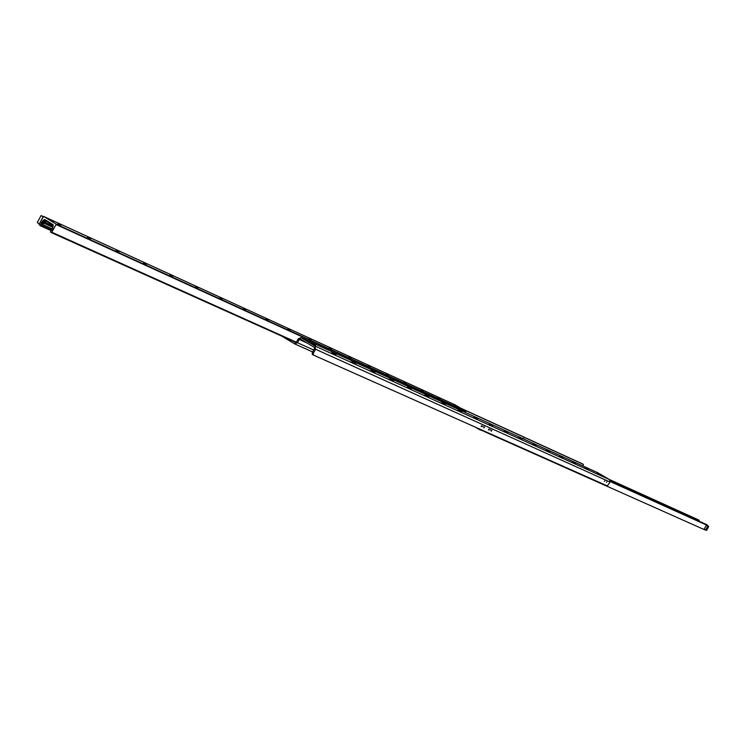 <?xml version="1.0" encoding="UTF-8"?>
<svg xmlns="http://www.w3.org/2000/svg" width="746" height="746" viewBox="0 0 746 746"><rect width="100%" height="100%" fill="white"/><g stroke="black" fill="none" stroke-linecap="round" stroke-linejoin="round"><path stroke-width="1.12" d="M600.343 474.587L597.248 472.964L600.343 474.587M588.184 469.066L585.032 467.416L588.184 469.066M575.698 463.387L572.49 461.709L575.698 463.387M562.857 457.55L559.584 455.843L562.857 457.55M549.653 451.554L546.324 449.819L549.653 451.554M536.066 445.381L532.672 443.609L536.066 445.381M522.088 439.03L518.629 437.221L522.088 439.03M507.69 432.484L504.156 430.647L507.69 432.484M492.854 425.742L489.255 423.877L492.854 425.742M477.571 418.795L473.897 416.893L477.571 418.795M461.811 411.633L458.063 409.694L461.811 411.633M445.558 404.248L441.725 402.271L445.558 404.248M428.782 396.63L424.856 394.606L428.782 396.63M411.456 388.75L407.447 386.689L411.456 388.75M393.562 380.619L389.459 378.511L393.562 380.619M375.061 372.217L370.865 370.063L375.061 372.217M355.926 363.516L351.627 361.316L355.926 363.516M336.129 354.527L331.718 352.271L336.129 354.527M315.623 345.202L311.11 342.899L315.623 345.202M481.273 426.078L481.888 425.658L481.235 426.759L481.273 426.078M483.986 427.29L484.602 426.871L483.949 427.971L483.986 427.29M488.602 429.37L489.208 428.95L488.565 430.041L488.602 429.37M491.278 430.563L491.884 430.153L491.241 431.244L491.278 430.563M604.335 481.319L604.847 480.937L604.335 481.319M606.433 482.261L606.936 481.879L606.433 482.261M482.681 426.712L483.184 426.367L482.681 426.712M489.991 429.994L490.495 429.649L489.991 429.994M597.63 472.675L609.482 479.575L610.032 482.047L607.309 485.907L313.367 355.04L313.292 353.38L315.558 349.249L314.999 346.032L300.955 337.63L298.204 338.843L296.432 342.088L295.416 342.6M313.292 353.38L312.238 352.755L312.266 354.378L313.255 354.975M312.238 352.755L314.504 348.624L314.29 347.338L300.405 339.01L299.239 339.467L297.467 342.703L313.74 350.023M582.579 463.9L460.702 408.165M582.533 463.881L583.409 464.394L583.046 466.026M583.391 464.376L461.625 408.715M293.01 341.174L295.267 342.535M281.783 336.129L294.735 343.925L297.467 342.703M456.142 406.038L454.249 405.059L456.142 406.038M438.993 398.243L439.571 398.569M439.991 398.662L438.061 397.655L439.991 398.662M422.236 390.578L422.963 390.979M423.327 391.044L421.359 390.018L423.327 391.044M404.957 382.67L405.815 383.146M406.141 383.174L404.127 382.139L406.141 383.174M387.109 374.501L388.088 375.042M388.377 375.051L386.325 373.988L388.377 375.051M368.683 366.072L369.774 366.678M370.035 366.668L367.927 365.577L370.035 366.668M349.641 357.362L350.834 358.015M351.068 357.996L348.914 356.877L351.068 357.996M329.946 348.354L331.233 349.063M331.448 349.016L329.238 347.888L331.448 349.016M309.562 339.029L310.951 339.794M311.147 339.738L308.881 338.572L311.147 339.738M288.45 329.368L289.942 330.189M290.119 330.114L287.797 328.93L290.119 330.114M266.583 319.363L268.168 320.23M268.327 320.155L265.94 318.934L268.327 320.155M243.905 308.993L245.583 309.907M245.732 309.823L243.289 308.574L245.732 309.823M220.378 298.232L222.149 299.202M222.289 299.099L219.772 297.813L222.289 299.099M195.946 287.061L197.821 288.077M197.942 287.965L195.359 286.65L197.942 287.965M170.564 275.451L172.531 276.514M172.652 276.402L169.995 275.05L172.652 276.402M144.165 263.375L146.235 264.494M146.347 264.373L143.605 262.984L146.347 264.373M116.693 250.815L118.875 251.989M118.978 251.85L116.152 250.423L118.978 251.85M88.084 237.732L90.369 238.953M90.471 238.813L87.552 237.349L90.471 238.813M58.263 224.089L60.65 225.367M60.752 225.227L57.74 223.707L60.752 225.227M44.294 220.499L45.786 221.18L44.555 221.581L43.501 220.135L41.664 222.233L40.135 225.665L39.062 224.313L43.622 216.405L56.267 224.154L51.53 232.696L50.551 232.099L50.681 231.111L52.537 228.919L53.125 224.658L46.252 220.415M46.056 220.322L44.732 219.52L43.501 220.135M41.851 224.164L41.86 223.147L43.688 222.69L42.96 224.667L40.862 223.716M41.795 224.014L42.727 222.616M460.086 408.015L458.725 407.307L460.086 408.015M53.395 221.627L51.194 220.518L53.395 221.627M465.29 412.426L465.737 411.13L455.116 404.873M482.718 430.433L480.862 429.612L480.34 430.06L475.771 427.346M704.737 529.809L484.079 431.449M708.7 526.583L707.768 526.163L705.576 530.042L706.518 530.462L708.7 526.583L706.574 524.587M698.788 521.062L699.207 520.307L698.536 519.915L609.174 479.389M37.3 222.532L41.067 215.538L43.119 216.788L39.202 224.052L37.3 222.532M43.259 216.536L41.067 215.538M41.729 223.632L42.345 222.728M42.681 222.625L41.776 223.968M484.266 431.123L482.494 430.843M707.879 526.704L707.357 527.608M707.432 527.804L707.954 526.667L707.432 527.804M706.313 529.781L706.947 528.429L706.313 529.781M706.872 528.466L706.22 529.576M705.576 530.042L704.112 529.194L706.378 525.165L707.768 526.163M707.32 525.585L706.378 525.165M708.644 526.359L707.712 525.939M49.684 222.55L49.189 223.455L52.397 225.18L52.789 224.453M523.105 438.331L524.615 439.217L523.105 438.331M610.032 482.047L315.558 349.249M314.999 346.032L609.482 479.575M312.686 351.944L294.922 343.99M597.91 472.805L301.123 337.714M307.082 343.011L299.239 339.467M45.786 221.18L49.506 222.868M43.837 223.213L52.724 227.241M42.625 221.59L53.19 226.392M41.664 222.233L42.578 222.644M42.96 224.667L52.528 228.994M56.267 224.154L465.737 411.13M56.332 224.649L465.802 411.494M43.641 216.424L455.153 404.892L43.622 216.405M40.172 225.674L51.306 230.691L40.135 225.665M40.825 225.022L52.08 230.104M42.848 221.338L53.339 226.103M51.577 232.715L296.013 342.517L51.53 232.696M52.155 232.388L296.367 342.19M480.685 429.938L481.841 430.451M610.228 481.562L707.394 525.445M610.293 481.142L707.292 524.997M706.602 524.597L610.293 481.049L706.621 524.615M610.237 480.611L699.17 520.867M609.706 479.725L699.207 520.307M609.184 479.398L698.536 519.915M583.409 464.394L582.561 463.891M312.266 354.378L313.311 355.012M294.735 343.925L312.677 351.953M300.955 337.63L597.77 472.731"/></g></svg>
